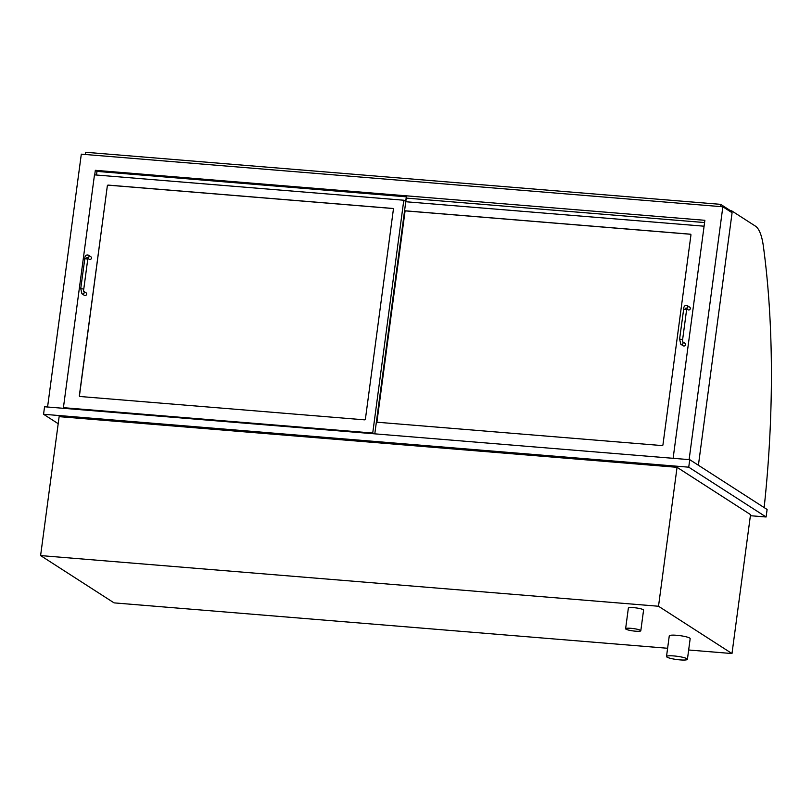<?xml version="1.0" encoding="UTF-8"?>
<svg xmlns="http://www.w3.org/2000/svg" width="812" height="812" viewBox="0 0 812 812"><rect width="100%" height="100%" fill="white"/><g stroke="black" fill="none" stroke-linecap="round" stroke-linejoin="round"><path stroke-width="1.22" d="M640.485 630.345A7.673 1.188 -172.4 0 0 632.162 628.427A7.673 1.188 -172.4 0 0 625.616 628.732A7.673 1.188 -172.4 0 0 625.94 629.148A7.673 1.188 -172.4 0 0 634.263 631.066A7.673 1.188 -172.4 0 0 640.81 630.762A7.673 1.188 -172.4 0 0 640.485 630.345M625.616 628.732L628.366 608.076A7.673 1.188 7.6 0 1 634.923 607.772A7.673 1.188 7.6 0 1 643.236 609.69A7.673 1.188 7.6 0 1 643.571 610.106L640.81 630.762M686.962 658.735A10.546 1.634 -172.4 0 0 675.523 656.096A10.546 1.634 -172.4 0 0 666.51 656.512A10.546 1.634 -172.4 0 0 666.967 657.091A10.546 1.634 -172.4 0 0 678.406 659.73A10.546 1.634 -172.4 0 0 687.419 659.303A10.546 1.634 -172.4 0 0 686.962 658.735M666.51 656.512L669.271 635.867A10.546 1.634 7.6 0 1 678.274 635.441A10.546 1.634 7.6 0 1 689.713 638.08A10.546 1.634 7.6 0 1 690.17 638.648L687.419 659.303M667.616 648.27L114.076 602.88L40.6 555.581L59.134 416.647L677.056 467.316L750.532 514.615L731.988 653.548L688.657 649.996M40.6 555.581L658.512 606.249L731.988 653.548M658.512 606.249L677.056 467.316M374.799 433.841L406.426 196.829L96.993 171.393L95.329 170.317L704.877 220.306L673.118 458.313M47.573 407.015L81.312 154.168L722.853 206.786L732.089 212.734L698.401 465.246M63.569 408.324L63.63 407.817M94.71 174.885L95.329 170.317M689.114 459.622L722.853 206.786M58.2 423.702L43.564 414.272L688.738 467.184L689.733 459.673L767.107 509.479L766.102 516.99L750.379 515.701M43.564 414.272L44.558 406.761L689.733 459.673M688.738 467.184L766.102 516.99M731.419 212.297L731.612 210.795L729.389 210.988M731.612 210.795L755.434 226.132A47.167 14.565 -85.3 0 1 763.321 245.904A391.871 120.988 -85.3 0 1 764.153 507.581M85.351 154.503L85.646 152.27L720.65 204.35L720.356 206.573M730.526 210.704L720.65 204.35M96.993 171.393L96.506 175.027M406.315 196.758L405.685 201.447L403.797 200.229L94.476 174.864L63.417 407.675L64.554 408.406M107.346 185.786A0.771 0.721 122.8 0 1 108.179 185.095L392.785 208.44A0.771 0.721 122.8 0 1 393.404 209.252L365.4 419.154A0.771 0.721 122.8 0 1 364.568 419.845L79.972 396.5A0.771 0.721 122.8 0 1 79.343 395.688L107.346 185.786L79.454 395.759A0.771 0.721 -57.2 0 0 79.708 396.429M63.417 407.675L372.728 433.04L373.865 433.77M372.728 433.04L403.797 200.229M406.254 198.098L704.583 222.559M704.095 226.203L405.767 201.741M404.883 211.536A0.771 0.721 122.8 0 1 405.716 210.846L690.322 234.181A0.771 0.721 122.8 0 1 690.941 234.993L662.937 444.895A0.771 0.721 122.8 0 1 662.115 445.585L377.509 422.25A0.771 0.721 122.8 0 1 376.88 421.438L404.995 211.607L376.991 421.509A0.771 0.721 -57.2 0 0 377.245 422.169M393.15 208.582A0.771 0.721 -57.2 0 0 392.886 208.511L108.29 185.166A0.771 0.721 -57.2 0 0 107.458 185.867M690.687 234.333A0.771 0.721 -57.2 0 0 690.433 234.252L405.827 210.917A0.771 0.721 -57.2 0 0 404.995 211.607M83.819 291.346L86.011 292.767A1.533 1.441 122.8 0 1 86.64 294.177A1.533 1.441 122.8 0 1 84.357 295.345L81.91 293.771L80.794 288.788M87.879 258.47L89.168 259.302A1.533 1.441 -57.2 0 0 91.451 258.125A1.533 1.441 -57.2 0 0 90.822 256.724L88.376 255.141A1.533 1.441 -57.2 0 1 88.072 257.81M682.679 341.811L684.881 343.222A1.533 1.441 122.8 0 1 685.501 344.633A1.533 1.441 122.8 0 1 683.217 345.8L680.771 344.227L679.654 339.243M686.739 308.925L688.028 309.758A1.533 1.441 -57.2 0 0 690.312 308.58A1.533 1.441 -57.2 0 0 689.692 307.18L687.236 305.596A1.533 1.441 -57.2 0 1 686.932 308.266M83.839 291.417A1.533 1.441 122.8 0 1 81.91 293.771M83.565 291.193L83.697 289.021L80.723 288.696L84.803 258.744M83.768 289.102L87.777 259.069L84.732 258.663C84.915 255.739 86.133 254.572 88.376 255.141M682.699 341.872A1.533 1.441 122.8 0 1 680.771 344.227M682.425 341.649L682.567 339.477L679.593 339.152L683.663 309.199M682.628 339.558L686.637 309.524L683.602 309.118C683.775 306.195 684.993 305.028 687.236 305.596M87.777 259.069L88.183 257.577L86.711 257.719M686.637 309.524L687.043 308.032L685.582 308.174"/></g></svg>
